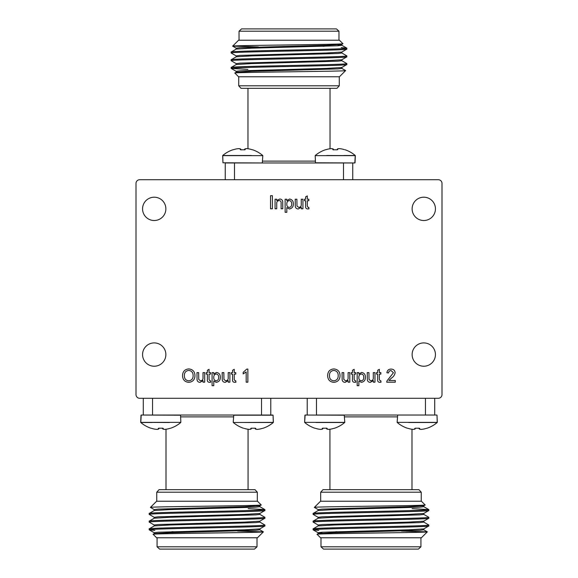 <?xml version="1.0" encoding="UTF-8"?>
<svg xmlns="http://www.w3.org/2000/svg" width="578" height="578" viewBox="0 0 578 578"><rect width="100%" height="100%" fill="white"/><g stroke="black" fill="none" stroke-linecap="round" stroke-linejoin="round"><path stroke-width="0.87" d="M154.218 342.913A11.654 11.654 0 0 0 142.564 354.567A11.654 11.654 0 0 0 154.218 366.228A11.654 11.654 0 0 0 165.872 354.567A11.654 11.654 0 0 0 154.218 342.913M423.782 342.913A11.654 11.654 0 0 0 412.128 354.567A11.654 11.654 0 0 0 423.782 366.228A11.654 11.654 0 0 0 435.436 354.567A11.654 11.654 0 0 0 423.782 342.913M154.218 197.199A11.654 11.654 0 0 0 142.564 208.86A11.654 11.654 0 0 0 154.218 220.514A11.654 11.654 0 0 0 165.872 208.86A11.654 11.654 0 0 0 154.218 197.199M423.782 197.199A11.654 11.654 0 0 0 412.128 208.86A11.654 11.654 0 0 0 423.782 220.514A11.654 11.654 0 0 0 435.436 208.86A11.654 11.654 0 0 0 423.782 197.199M136.003 394.579A3.699 3.699 0 0 0 139.703 398.285L438.297 398.285A3.699 3.699 0 0 0 441.997 394.579L441.997 183.421A3.699 3.699 0 0 0 438.297 179.715L139.703 179.715A3.699 3.699 0 0 0 136.003 183.421L136.003 394.579M272.375 208.788L270.526 208.788L270.526 195.689L272.375 195.689L272.375 208.788M276.739 208.788L275.063 208.788L275.063 199.215L276.739 199.215L276.739 200.552L279.658 199.042C281.284 199.049 282.302 199.815 282.7 201.361L282.786 208.788L281.11 208.788L281.11 203.073C281.248 201.57 280.605 200.732 279.188 200.559C277.44 200.776 276.624 201.809 276.739 203.651L276.739 208.788M286.818 212.314L285.135 212.314L285.135 199.215L286.818 199.215L286.818 200.732L289.477 199.042C292.121 199.482 293.414 201.108 293.364 203.926C293.386 206.816 292.02 208.492 289.282 208.954L286.818 207.581L286.818 212.314M286.818 204.077C286.695 205.949 287.497 207.076 289.224 207.444C290.994 207.047 291.811 205.884 291.688 203.955C291.796 202.083 291.001 200.949 289.289 200.559C287.541 200.992 286.717 202.163 286.818 204.077M302.937 208.788L301.261 208.788L301.261 207.22L298.349 208.954C296.716 208.94 295.705 208.159 295.307 206.621L295.214 199.215L296.89 199.215L296.991 206.1L298.797 207.444C300.582 207.184 301.405 206.115 301.261 204.244L301.261 199.215L302.937 199.215L302.937 208.788M308.153 207.444L308.818 207.401L308.984 208.81L307.799 208.954C306.109 208.831 305.386 207.878 305.625 206.093L305.625 200.725L304.447 200.725L304.447 199.215L305.625 199.215L305.625 196.881L307.301 195.928L307.301 199.215L308.818 199.215L308.818 200.725L307.301 200.725L307.301 206.158L308.153 207.444M188.746 382.347C184.83 381.971 182.764 379.789 182.54 375.801C182.605 371.618 184.678 369.328 188.76 368.916C192.756 369.32 194.829 371.567 194.959 375.649C194.822 379.724 192.749 381.957 188.746 382.347M184.382 375.823C184.411 378.807 185.863 380.476 188.739 380.837C191.686 380.447 193.146 378.713 193.117 375.642C193.146 372.572 191.694 370.838 188.768 370.426C185.719 370.838 184.259 372.637 184.382 375.823M204.699 382.181L203.023 382.181L203.023 380.613L200.111 382.347C198.485 382.333 197.466 381.552 197.069 380.013L196.975 372.608L198.659 372.608L198.753 379.493L200.566 380.837C202.351 380.577 203.167 379.515 203.023 377.636L203.023 372.608L204.699 372.608L204.699 382.181M209.922 380.837L210.58 380.794L210.746 382.203L209.561 382.347C207.878 382.224 207.148 381.278 207.386 379.493L207.386 374.118L206.216 374.118L206.216 372.608L207.386 372.608L207.386 370.281L209.07 369.32L209.07 372.608L210.58 372.608L210.58 374.118L209.07 374.118L209.07 379.551L209.922 380.837M213.773 385.707L212.09 385.707L212.09 372.608L213.773 372.608L213.773 374.125L216.432 372.442C219.076 372.875 220.37 374.501 220.319 377.326C220.334 380.216 218.975 381.885 216.237 382.347L213.773 380.981L213.773 385.707M213.773 377.47C213.65 379.349 214.452 380.469 216.179 380.837C217.949 380.44 218.766 379.276 218.643 377.347C218.751 375.476 217.957 374.349 216.244 373.952C214.496 374.385 213.672 375.555 213.773 377.47M229.892 382.181L228.209 382.181L228.209 380.613L225.304 382.347C223.672 382.333 222.66 381.552 222.263 380.013L222.169 372.608L223.845 372.608L223.946 379.493L225.752 380.837C227.537 380.577 228.361 379.515 228.209 377.636L228.209 372.608L229.892 372.608L229.892 382.181M235.109 380.837L235.766 380.794L235.94 382.203L234.755 382.347C233.064 382.224 232.334 381.278 232.58 379.493L232.58 374.118L231.402 374.118L231.402 372.608L232.58 372.608L232.58 370.281L234.256 369.32L234.256 372.608L235.766 372.608L235.766 374.118L234.256 374.118L234.256 379.551L235.109 380.837M247.861 369.082L247.861 382.181L246.177 382.181L246.177 371.972L243.157 373.901L243.157 372.355L246.777 369.082L247.861 369.082M333.838 382.347C329.915 381.971 327.849 379.789 327.625 375.801C327.69 371.618 329.763 369.328 333.846 368.916C337.848 369.32 339.915 371.567 340.052 375.649C339.907 379.724 337.834 381.957 333.838 382.347M329.467 375.823C329.496 378.807 330.948 380.476 333.831 380.837C336.779 380.447 338.231 378.713 338.202 375.642C338.231 372.572 336.779 370.838 333.853 370.426C330.804 370.838 329.344 372.637 329.467 375.823M349.791 382.181L348.108 382.181L348.108 380.613L345.196 382.347C343.57 382.333 342.559 381.552 342.162 380.013L342.06 372.608L343.744 372.608L343.838 379.493L345.651 380.837C347.436 380.577 348.252 379.515 348.108 377.636L348.108 372.608L349.791 372.608L349.791 382.181M355.008 380.837L355.665 380.794L355.831 382.203L354.654 382.347C352.963 382.224 352.233 381.278 352.472 379.493L352.472 374.118L351.301 374.118L351.301 372.608L352.472 372.608L352.472 370.281L354.155 369.32L354.155 372.608L355.665 372.608L355.665 374.118L354.155 374.118L354.155 379.551L355.008 380.837M358.859 385.707L357.175 385.707L357.175 372.608L358.859 372.608L358.859 374.125L361.517 372.442C364.162 372.875 365.455 374.501 365.404 377.326C365.426 380.216 364.061 381.885 361.322 382.347L358.859 380.981L358.859 385.707M358.859 377.47C358.736 379.349 359.538 380.469 361.264 380.837C363.035 380.44 363.851 379.276 363.728 377.347C363.837 375.476 363.042 374.349 361.329 373.952C359.581 374.385 358.757 375.555 358.859 377.47M374.978 382.181L373.301 382.181L373.301 380.613L370.39 382.347C368.757 382.333 367.745 381.552 367.348 380.013L367.254 372.608L368.93 372.608L369.031 379.493L370.838 380.837C372.622 380.577 373.446 379.515 373.301 377.636L373.301 372.608L374.978 372.608L374.978 382.181M380.194 380.837L380.851 380.794L381.025 382.203L379.84 382.347C378.149 382.224 377.427 381.278 377.665 379.493L377.665 374.118L376.488 374.118L376.488 372.608L377.665 372.608L377.665 370.281L379.341 369.32L379.341 372.608L380.851 372.608L380.851 374.118L379.341 374.118L379.341 379.551L380.194 380.837M388.886 380.497L395.294 380.497L395.294 382.181L386.733 382.181L386.906 381.018L393.452 372.716L391.06 370.592C389.521 370.643 388.691 371.423 388.582 372.947L386.899 372.774C387.231 370.354 388.633 369.118 391.096 369.082C393.51 369.14 394.853 370.346 395.128 372.694C394.723 374.963 393.517 376.755 391.494 378.07L388.886 380.497M330.031 148.756L330.031 88.318M247.969 148.756L247.969 88.318M339.279 85.804L238.721 85.804L241.019 88.318L336.981 88.318L339.279 85.804L339.279 76.773M238.721 85.804L238.721 76.773M338.968 40.222L338.968 31.198L239.032 31.198L239.032 40.222M239.032 31.198L241.546 28.9L336.454 28.9L338.968 31.198M238.577 40.222L339.423 40.222L342.899 43.697C346.728 44.535 229.647 45.344 232.659 46.139L238.577 40.222M339.423 76.773L238.577 76.773L234.841 73.045C230.998 72.207 348.635 71.397 345.601 70.603L339.423 76.773M341.822 67.453L341.822 68.414L337.798 68.898L251.647 71.311L236.221 72.228L234.841 73.045M346.829 49.137L346.829 48.176C350.398 49.462 227.602 50.748 231.171 52.034L231.171 52.995C227.602 51.709 350.398 50.423 346.829 49.137L341.779 52.078L326.353 52.995L240.202 55.401L236.178 55.885L236.178 56.854M341.822 44.318L341.822 45.286L337.798 45.763L251.647 48.176L236.221 49.094L231.171 52.034M346.829 64.563L346.829 63.594C350.398 64.88 227.602 66.167 231.171 67.453L231.171 68.414C227.602 67.135 350.398 65.849 346.829 64.563L341.779 67.496L326.353 68.414L240.202 70.827L236.178 71.311L236.178 72.272M341.822 59.744L341.822 60.704L337.798 61.189L251.647 63.594L236.221 64.519L231.171 67.453M346.829 56.854L346.829 55.885C350.398 57.171 227.602 58.457 231.171 59.744L231.171 60.704C227.602 59.418 350.398 58.132 346.829 56.854L341.779 59.787L326.353 60.704L240.202 63.118L236.178 63.594L236.178 64.563M341.822 52.034L341.822 52.995L337.798 53.479L251.647 55.885L236.221 56.803L231.171 59.744M247.846 69.374L231.171 68.414L236.221 71.354M231.171 60.704L236.221 63.645M341.779 60.661L346.829 63.594M231.171 52.995L236.221 55.929M341.779 52.952L346.829 55.885M341.172 47.627L346.793 48.133L341.779 45.243L337.798 44.802M319.533 46.045L324.056 46.319M258.467 46.919L232.659 46.139M342.891 43.726L341.779 44.369L326.353 45.286L240.202 47.692L236.178 48.176L236.178 49.137M352.746 162.96L352.746 179.715M343.498 179.715L343.498 162.96M326.671 155.504L355.333 155.641L315.191 155.641L315.487 162.794L354.827 162.96L234.502 162.96L234.502 179.715M225.254 179.715L225.254 162.96L234.502 162.96M248.93 148.9L248.93 148.9A30.865 28.3 107.8 0 0 246.763 148.625L246.3 148.625A30.865 11.726 97.6 0 0 245.361 148.9L244.552 149.789L240.918 149.789L240.108 148.9A30.865 11.726 -97.6 0 0 239.176 148.625L238.714 148.625A30.865 28.3 -107.8 0 0 236.546 148.9L236.214 148.958A30.865 30.634 180 0 0 233.75 149.594L232.84 149.789A30.887 30.887 0 0 0 222.74 155.504L251.329 155.504M262.304 162.96L222.964 162.794L262.304 162.96L262.809 155.641L222.667 155.641L222.964 162.794L222.74 155.504L234.141 155.504L222.667 155.641M240.918 149.789L240.26 149.594L241.033 149.875L240.759 149.052L240.181 148.958M239.595 148.698L238.714 148.625M251.726 149.594L252.47 149.789L251.726 149.594A30.865 30.634 180 0 0 249.255 148.958M262.809 155.641L262.737 155.504A30.887 30.887 0 0 0 252.637 149.789L252.47 149.789M245.361 148.9L244.834 148.987A30.699 11.661 -82.4 0 1 245.758 148.719L246.3 148.625L245.758 148.719M244.552 149.789L245.209 149.594L244.443 149.875L244.718 149.052L245.289 148.958M239.61 148.705L239.711 148.719A30.699 11.661 82.4 0 1 240.643 148.987L240.108 148.9M239.176 148.625L239.711 148.719M338.405 148.698L338.824 148.625A30.865 11.726 97.6 0 0 337.892 148.9L337.082 149.789L333.448 149.789L332.639 148.9A30.865 11.726 -97.6 0 0 331.7 148.625L331.237 148.625A30.865 28.3 -107.8 0 0 329.07 148.9L328.745 148.958A30.865 30.634 180 0 0 326.274 149.594L325.363 149.789A30.887 30.887 0 0 0 315.263 155.504L315.191 155.641M344.994 149.789L345.16 149.789A30.887 30.887 0 0 1 355.26 155.504L343.859 155.504M333.448 149.789L332.791 149.594L333.557 149.875L333.282 149.052L332.711 148.958M331.7 148.625L331.237 148.625M335.262 162.96L315.696 162.96M337.892 148.9L337.357 148.987A30.699 11.661 -82.4 0 1 338.289 148.719L339.286 148.625A30.865 28.3 107.8 0 1 341.454 148.9L341.454 148.9M344.25 149.594A30.865 30.634 180 0 0 341.786 148.958M336.967 149.875L337.819 148.958M332.242 148.719A30.699 11.661 82.4 0 1 333.166 148.987L332.639 148.9M337.082 149.789L337.74 149.594L337.162 149.68M234.141 155.504L222.74 155.504M329.937 429.244L329.937 489.682M411.991 429.244L411.991 489.682M320.682 492.196L421.246 492.196L418.949 489.682L322.979 489.682L320.682 492.196L320.682 501.227M421.246 492.196L421.246 501.227M320.992 537.778L320.992 546.802L420.929 546.802L420.929 537.778M420.929 546.802L418.414 549.1L323.507 549.1L320.992 546.802M421.391 537.778L320.537 537.778L317.062 534.303C313.233 533.465 430.314 532.656 427.308 531.861L421.391 537.778M320.537 501.227L421.391 501.227L425.119 504.955C428.97 505.793 311.332 506.603 314.36 507.397L320.537 501.227M318.138 510.547L318.138 509.586L322.163 509.102L408.314 506.689L423.746 505.772L425.119 504.955M313.132 528.863L313.132 529.824C309.562 528.538 432.366 527.252 428.789 525.966L428.789 525.005C432.366 526.291 309.562 527.577 313.132 528.863L318.182 525.922L333.614 525.005L419.765 522.599L423.782 522.115L423.782 521.146M318.138 533.682L318.138 532.714L322.163 532.237L408.314 529.824L423.746 528.906L428.789 525.966M313.132 513.437L313.132 514.406C309.562 513.12 432.366 511.833 428.789 510.547L428.789 509.586C432.366 510.865 309.562 512.151 313.132 513.437L318.182 510.504L333.614 509.586L419.765 507.173L423.782 506.689L423.782 505.728M318.138 518.256L318.138 517.296L322.163 516.811L408.314 514.406L423.746 513.481L428.789 510.547M313.132 521.146L313.132 522.115C309.562 520.829 432.366 519.543 428.789 518.256L428.789 517.296C432.366 518.582 309.562 519.868 313.132 521.146L318.182 518.213L333.614 517.296L419.765 514.882L423.782 514.406L423.782 513.437M318.138 525.966L318.138 525.005L322.163 524.521L408.314 522.115L423.746 521.197L428.789 518.256M412.114 508.626L428.789 509.586L423.746 506.646M428.789 517.296L423.746 514.355M318.182 517.339L313.132 514.406M428.789 525.005L423.746 522.071M318.182 525.048L313.132 522.115M318.796 530.373L313.168 529.867L318.182 532.757L322.163 533.198M340.428 531.955L335.905 531.681M401.493 531.081L427.308 531.861M317.076 534.274L318.182 533.631L333.614 532.714L419.765 530.308L423.782 529.824L423.782 528.863M307.214 415.04L307.214 398.285M316.469 398.285L316.469 415.04L425.459 415.04L425.459 398.285M434.714 398.285L434.714 415.04L436.795 415.04L434.714 415.04M411.03 429.1L411.03 429.1A30.865 28.3 -72.2 0 0 413.198 429.375L413.667 429.375A30.865 11.726 -82.4 0 0 414.599 429.1L415.409 428.211L419.043 428.211L419.852 429.1A30.865 11.726 82.4 0 0 420.784 429.375L421.246 429.375A30.865 28.3 72.2 0 0 423.421 429.1L423.746 429.042A30.865 30.634 -0 0 0 426.21 428.406L427.128 428.211A30.887 30.887 0 0 0 437.221 422.496L408.632 422.496M397.657 415.04L436.795 415.04L397.657 415.04L397.151 422.359L437.3 422.359L437.004 415.206L437.221 422.496L425.82 422.496M419.043 428.211L419.7 428.406L418.927 428.125L419.202 428.948L419.78 429.042M420.784 429.375L421.246 429.375M408.241 428.406L407.497 428.211L408.241 428.406A30.865 30.634 0 0 0 410.705 429.042M397.151 422.359L397.223 422.496A30.887 30.887 0 0 0 407.324 428.211L407.497 428.211M414.599 429.1L415.127 429.013A30.699 11.661 97.6 0 1 414.202 429.281L413.667 429.375L414.202 429.281M415.517 428.125L414.672 429.042M420.249 429.281A30.699 11.661 -97.6 0 1 419.317 429.013L419.852 429.1M415.409 428.211L414.751 428.406L415.322 428.32M315.711 428.406L314.967 428.211L315.711 428.406A30.865 30.634 0 0 0 318.182 429.042L318.507 429.1A30.865 28.3 -72.2 0 0 320.674 429.375L321.137 429.375A30.865 11.726 -82.4 0 0 322.076 429.1L322.878 428.211L326.519 428.211L327.329 429.1A30.865 11.726 82.4 0 0 328.261 429.375L328.723 429.375A30.865 28.3 72.2 0 0 330.891 429.1L331.216 429.042A30.865 30.634 -0 0 0 333.687 428.406L334.597 428.211A30.887 30.887 0 0 0 344.698 422.496L316.101 422.496M305.133 415.04L344.474 415.206L305.133 415.04L304.628 422.359L344.77 422.359L344.264 415.04M333.296 422.496L344.77 422.359M326.519 428.211L327.177 428.406L326.404 428.125L326.678 428.948L327.249 429.042M328.261 429.375L328.723 429.375M304.7 422.496L304.7 422.496A30.887 30.887 0 0 0 314.8 428.211L314.967 428.211M322.076 429.1L322.603 429.013A30.699 11.661 97.6 0 1 321.679 429.281L321.137 429.375L321.679 429.281M322.878 428.211L322.221 428.406L322.994 428.125L322.719 428.948L322.148 429.042M327.726 429.281A30.699 11.661 -97.6 0 1 326.794 429.013L327.329 429.1M166.009 429.244L166.009 489.682M248.063 429.244L248.063 489.682M156.754 492.196L257.318 492.196L255.021 489.682L159.051 489.682L156.754 492.196L156.754 501.227M257.318 492.196L257.318 501.227M157.072 537.778L157.072 546.802L257.008 546.802L257.008 537.778M257.008 546.802L254.493 549.1L159.586 549.1L157.072 546.802M257.463 537.778L156.609 537.778L153.141 534.303C149.312 533.465 266.393 532.656 263.38 531.861L257.463 537.778M156.609 501.227L257.463 501.227L261.198 504.955C265.042 505.793 147.404 506.603 150.439 507.397L156.609 501.227M154.218 510.547L154.218 509.586L158.235 509.102L244.386 506.689L259.818 505.772L261.198 504.955M149.211 528.863L149.211 529.824C145.634 528.538 268.438 527.252 264.869 525.966L264.869 525.005C268.438 526.291 145.634 527.577 149.211 528.863L154.254 525.922L169.686 525.005L255.837 522.599L259.862 522.115L259.862 521.146M154.218 533.682L154.218 532.714L158.235 532.237L244.386 529.824L259.818 528.906L264.869 525.966M149.211 513.437L149.211 514.406C145.634 513.12 268.438 511.833 264.869 510.547L264.869 509.586C268.438 510.865 145.634 512.151 149.211 513.437L154.254 510.504L169.686 509.586L255.837 507.173L259.862 506.689L259.862 505.728M154.218 518.256L154.218 517.296L158.235 516.811L244.386 514.406L259.818 513.481L264.869 510.547M149.211 521.146L149.211 522.115C145.634 520.829 268.438 519.543 264.869 518.256L264.869 517.296C268.438 518.582 145.634 519.868 149.211 521.146L154.254 518.213L169.686 517.296L255.837 514.882L259.862 514.406L259.862 513.437M154.218 525.966L154.218 525.005L158.235 524.521L244.386 522.115L259.818 521.197L264.869 518.256M248.193 508.626L264.869 509.586L259.818 506.646M264.869 517.296L259.818 514.355M154.254 517.339L149.211 514.406M264.869 525.005L259.818 522.071M154.254 525.048L149.211 522.115M154.868 530.373L149.211 529.824L154.254 532.757M154.254 509.63L150.439 507.397M176.507 531.955L171.977 531.681M237.572 531.081L263.38 531.861M153.148 534.274L154.254 533.631L169.686 532.714L255.837 530.308L259.862 529.824L259.862 528.863M143.286 415.04L143.286 398.285M152.541 398.285L152.541 415.04M169.368 422.496L140.7 422.359L180.849 422.359L180.553 415.206L141.205 415.04L272.867 415.04L261.531 415.04L261.531 398.285M270.786 398.285L270.786 415.04M247.109 429.1L247.109 429.1A30.865 28.3 -72.2 0 0 249.277 429.375L249.739 429.375A30.865 11.726 -82.4 0 0 250.671 429.1L251.481 428.211L255.122 428.211L255.924 429.1A30.865 11.726 82.4 0 0 256.863 429.375L257.326 429.375A30.865 28.3 72.2 0 0 259.493 429.1L259.818 429.042A30.865 30.634 -0 0 0 262.289 428.406L263.2 428.211A30.887 30.887 0 0 0 273.3 422.496L244.704 422.496M243.569 428.211L243.403 428.211A30.887 30.887 0 0 1 233.302 422.496L273.372 422.359L273.076 415.206L233.526 415.206L253.301 415.04M261.899 422.496L273.3 422.496L261.899 422.496L273.3 422.496L273.076 415.206M255.122 428.211L255.779 428.406L255.006 428.125L255.281 428.948L255.852 429.042M256.863 429.375L257.326 429.375M244.313 428.406A30.865 30.634 0 0 0 246.784 429.042M250.671 429.1L251.206 429.013A30.699 11.661 97.6 0 1 250.274 429.281L249.739 429.375L250.274 429.281M251.596 428.125L250.751 429.042M256.321 429.281A30.699 11.661 -97.6 0 1 255.397 429.013L255.924 429.1M251.481 428.211L250.823 428.406L251.401 428.32M151.79 428.406L151.046 428.211L151.79 428.406A30.865 30.634 0 0 0 154.254 429.042L154.579 429.1A30.865 28.3 -72.2 0 0 156.754 429.375L157.216 429.375A30.865 11.726 -82.4 0 0 158.148 429.1L158.957 428.211L162.591 428.211L163.401 429.1A30.865 11.726 82.4 0 0 164.333 429.375L164.802 429.375A30.865 28.3 72.2 0 0 166.97 429.1L167.295 429.042A30.865 30.634 -0 0 0 169.759 428.406L170.676 428.211A30.887 30.887 0 0 0 180.777 422.496L180.849 422.359M141.205 415.04L140.779 422.496L152.18 422.496L140.779 422.496A30.887 30.887 0 0 0 150.872 428.211L151.046 428.211M162.591 428.211L163.249 428.406L162.483 428.125L162.758 428.948L163.328 429.042M164.333 429.375L164.802 429.375M160.778 415.04L180.343 415.04M158.148 429.1L158.683 429.013A30.699 11.661 97.6 0 1 157.751 429.281L157.216 429.375L157.751 429.281M158.957 428.211L158.3 428.406L159.073 428.125L158.798 428.948L158.22 429.042M163.798 429.281A30.699 11.661 -97.6 0 1 162.873 429.013L163.401 429.1M262.817 161.11L315.183 161.11M397.144 416.89L344.777 416.89M233.223 416.89L180.856 416.89M236.221 48.22L232.667 46.168M341.779 68.37L345.593 70.574M354.827 162.96L355.26 155.504M355.036 162.794L355.333 155.641M423.746 529.78L427.294 531.832M318.182 509.63L314.367 507.426M321.13 429.375L321.578 429.295L321.13 429.375M304.924 415.206L304.628 422.359M259.818 529.78L263.373 531.832M233.736 415.04L233.23 422.359M140.996 415.206L140.7 422.359"/></g></svg>
